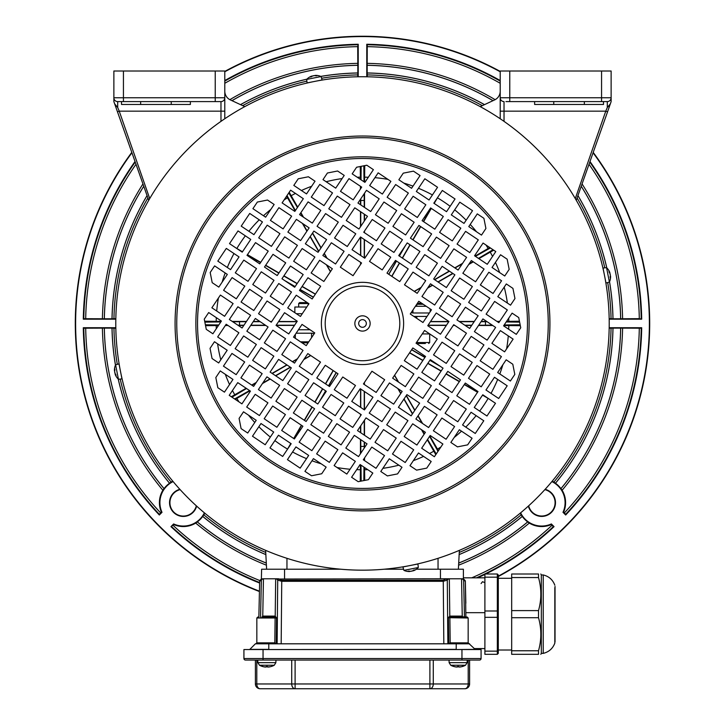 <?xml version="1.0" encoding="UTF-8"?>
<svg xmlns="http://www.w3.org/2000/svg" width="725" height="725" viewBox="0 0 725 725"><rect width="100%" height="100%" fill="white"/><g stroke="black" fill="none" stroke-linecap="round" stroke-linejoin="round"><path stroke-width="1.09" d="M266.619 569.216L265.631 550.366L266.619 569.216M458.381 569.216L459.369 550.366L458.381 569.216M362.5 319.634A3.824 3.824 0 0 0 359.183 325.371A3.824 3.824 0 0 0 365.817 325.371A3.824 3.824 0 0 0 362.5 319.634A3.824 3.824 0 0 0 359.183 325.371A3.824 3.824 0 0 0 365.817 325.371A3.824 3.824 0 0 0 362.5 319.634M362.5 315.81A7.649 7.649 0 0 1 369.125 327.283A7.649 7.649 0 0 1 355.875 327.283A7.649 7.649 0 0 1 362.5 315.81M394.491 375.369L398.279 381.93M406.218 395.678L414.736 410.441M417.935 415.978L422.104 423.201M422.856 430.605A122.978 122.978 0 0 1 422.467 430.822L422.022 430.043M412.57 413.685L404.042 398.913M400.853 393.376L398.197 388.781M300.576 429.708A122.978 122.978 0 0 1 299.507 429.073L301.627 425.394M304.5 420.418L312.167 407.142M315.04 402.157L322.707 388.881M325.588 383.897L333.255 370.62M336.164 372.568L328.498 385.845M325.625 390.829L319.453 401.505M255.354 383.806A122.978 122.978 0 0 1 255.137 383.425L255.907 382.981M272.274 373.529L287.046 365.001M292.583 361.802L297.178 359.156M310.59 355.449L304.029 359.237M290.281 367.167L275.509 375.695M269.972 378.894L262.758 383.063M411.61 349.794L424.895 357.461M429.871 360.334L440.546 366.497M468.749 385.374A122.978 122.978 0 0 1 468.114 386.452L464.444 384.332M459.46 381.459L446.183 373.792M441.199 370.91L427.922 363.243M422.947 360.37L409.661 352.703M243.953 325.208L239.54 325.208A122.978 122.978 0 0 1 239.54 321.71L246.292 321.71M253.197 321.71L260.184 321.71M270.498 321.71L271.612 321.71M278.518 321.71L296.924 321.71M294.586 325.208L276.171 325.208M265.413 325.208L250.859 325.208M430.414 321.71L448.829 321.71M459.587 321.71L474.141 321.71M481.047 321.71L485.46 321.71A122.978 122.978 0 0 1 485.46 325.208L478.708 325.208M471.803 325.208L464.816 325.208M454.502 325.208L453.388 325.208M446.482 325.208L428.076 325.208M256.251 261.535A122.978 122.978 0 0 1 256.886 260.456L260.556 262.577M265.54 265.459L278.817 273.126M283.801 275.998L297.078 283.665M302.053 286.538L315.339 294.205M313.39 297.123L300.105 289.447M295.129 286.574L284.454 280.412M414.41 291.468L420.971 287.68M434.719 279.741L449.491 271.213M455.028 268.014L462.242 263.855M469.646 263.103A122.978 122.978 0 0 1 469.863 263.492L469.093 263.936M452.726 273.379L437.954 281.907M432.417 285.106L427.822 287.762M302.144 216.304A122.978 122.978 0 0 1 302.533 216.095L302.978 216.866M312.43 233.233L320.958 247.995M324.147 253.532L326.803 258.127M330.509 271.54L326.721 264.978M318.782 251.24L310.264 236.468M307.065 230.931L302.896 223.717M388.836 274.34L396.502 261.063M399.375 256.079L405.547 245.403M424.424 217.21A122.978 122.978 0 0 1 425.493 217.844L423.373 221.515M420.5 226.49L412.833 239.776M409.96 244.751L402.293 258.037M399.412 263.012L391.745 276.288M436.223 453.986L427.569 439.413M424.324 433.949L422.467 430.822M429.599 436.377L437.991 451.34M294.069 438.752L299.507 429.073M477.802 391.881L468.114 386.452M249.572 390.558L234.61 398.949M231.973 397.182L246.545 388.528M252.01 385.283L255.137 383.425M520.151 324.782L504.174 324.972M492.193 325.117L485.46 325.208M485.46 321.71L487.127 321.728M497.631 321.855L499.344 321.873M506.195 321.963L519.626 322.127M239.54 325.208L237.873 325.181M227.369 325.054L225.656 325.036M218.805 324.954L205.374 324.791M204.849 322.136L220.826 321.936M232.807 321.791L239.54 321.71M493.027 249.735L478.455 258.39M472.99 261.634L469.863 263.492M475.428 256.36L490.39 247.959M247.198 255.028L256.886 260.456M430.931 208.157L425.493 217.844M295.401 210.531L287.009 195.569M288.777 192.922L297.431 207.504M300.676 212.969L302.533 216.095M363.823 165.808L364.022 181.776M364.167 193.765L364.249 207.25M360.751 204.903L360.751 200.49A122.978 122.978 0 0 1 364.249 200.49M360.751 200.49L360.769 198.831M360.905 188.328L360.923 186.606M361.005 179.764L361.168 166.333M360.751 264.181L360.751 262.45M360.751 255.544L360.751 237.129M360.751 226.363L360.751 211.809M364.249 214.156L364.249 221.143M364.249 231.456L364.249 232.562M364.249 239.468L364.249 257.882M364.738 165.626L364.575 182.147M364.557 193.185L364.53 207.432M364.512 214.328L364.503 220.772M364.476 231.112L364.476 232.716M364.458 239.612L364.421 258M289.221 192.261L297.703 207.096M300.893 212.652L303.521 217.228M312.584 232.997L321.084 247.796M324.274 253.342L327.165 258.372M437.809 197.209L434.184 203.435M431.303 208.41L423.608 221.669M420.727 226.644L413.032 239.912M410.151 244.878L402.457 258.145M399.575 263.121L391.881 276.379M236.25 248.149L242.476 251.765M247.452 254.656L260.719 262.341M265.685 265.232L278.953 272.926M283.928 275.808L297.187 283.502M302.162 286.384L315.42 294.078M493.698 250.179L478.862 258.653M473.307 261.843L468.731 264.48M452.962 273.542L438.163 282.043M432.608 285.233L427.578 288.124M204.667 321.22L221.198 321.374M232.227 321.402L246.482 321.429M253.369 321.447L259.813 321.456M270.153 321.474L271.757 321.483M278.654 321.492L297.042 321.528M520.332 325.697L503.802 325.534M492.773 325.507L478.518 325.48M471.631 325.471L465.187 325.452M454.847 325.434L453.243 325.434M446.346 325.416L427.958 325.38M231.302 396.729L246.138 388.256M251.693 385.066L256.269 382.438M272.038 373.375L286.837 364.865M292.392 361.675L297.422 358.784M488.75 398.768L482.524 395.143M477.548 392.261L464.281 384.567M459.315 381.685L446.047 373.991M441.072 371.1L427.813 363.415M422.838 360.524L409.58 352.839M435.779 454.657L427.297 439.812M424.107 434.266L421.479 429.68M412.416 413.912L403.916 399.112M400.726 393.566L397.835 388.537M287.191 449.708L290.816 443.473M293.697 438.507L301.392 425.24M304.273 420.264L311.968 407.006M314.849 402.031L322.543 388.772M325.425 383.797L333.119 370.529M429.853 435.997L438.417 450.714M394.599 375.215L398.623 382.166M406.344 395.478L414.89 410.214M418.098 415.742L422.63 423.545M336.291 372.659L328.652 385.954M325.788 390.938L321.284 398.777M249.953 390.811L235.235 399.366M310.744 355.549L303.793 359.582M290.48 367.303L275.745 375.849M270.217 379.057L262.405 383.588M218.415 325.534L205.556 325.688M294.468 325.389L276.053 325.425M265.767 325.443L250.678 325.471M243.763 325.489L238.344 325.498M228.067 325.516L225.321 325.525M313.3 297.25L300.005 289.61M295.012 286.747L287.182 282.243M295.147 210.912L286.583 196.194M330.401 271.694L326.377 264.752M318.656 251.439L310.11 236.694M306.902 231.175L302.37 223.363M360.416 179.365L360.271 166.514M360.588 264.426L360.588 262.332M360.57 255.417L360.533 237.002L373.257 245.503L364.748 258.218L352.033 249.708L360.542 236.993M360.515 226.726L360.479 211.627M360.47 204.722L360.461 199.302M360.434 189.017L360.434 186.28M388.709 274.258L396.348 260.955M399.212 255.97L403.716 248.131M475.047 256.106L489.765 247.542M414.256 291.359L421.207 287.327M434.52 279.605L449.255 271.059M454.783 267.851L462.595 263.329M506.585 321.374L519.444 321.229M430.532 321.528L448.947 321.492L440.456 334.216L427.741 325.706L436.251 312.992L448.965 321.501M459.233 321.465L474.322 321.438M481.237 321.42L486.656 321.411M496.933 321.392L499.679 321.383M411.7 349.658L424.995 357.307M429.988 360.171L437.818 364.675M433.84 451.195A146.305 146.305 0 0 1 429.544 453.497M423.581 456.406A146.305 146.305 0 0 1 413.359 460.638M398.859 465.178A146.305 146.305 0 0 1 382.891 468.341M367.756 469.673A146.305 146.305 0 0 1 364.584 469.746L364.729 480.403M360.262 481.282L360.416 469.746A146.305 146.305 0 0 1 356.691 469.646M350.066 469.238A146.305 146.305 0 0 1 337.071 467.534M321.184 463.81A146.305 146.305 0 0 1 312.004 460.774M306.53 458.635A146.305 146.305 0 0 1 292.574 451.974M488.152 398.406A146.305 146.305 0 0 1 479.66 411.093M476.126 415.633A146.305 146.305 0 0 1 465.758 427.107M461.517 431.167A146.305 146.305 0 0 1 454.185 437.474M440.918 446.972A146.305 146.305 0 0 1 437.456 449.11M287.544 449.11A146.305 146.305 0 0 1 274.866 440.61M270.325 437.075A146.305 146.305 0 0 1 258.852 426.717M254.783 422.476A146.305 146.305 0 0 1 248.476 415.135M238.978 401.877A146.305 146.305 0 0 1 236.848 398.406M508.796 325.543A146.305 146.305 0 0 1 508.696 329.259M508.279 335.892A146.305 146.305 0 0 1 506.585 348.888M502.851 364.766A146.305 146.305 0 0 1 499.815 373.955M497.676 379.429A146.305 146.305 0 0 1 491.015 393.376M234.764 394.799A146.305 146.305 0 0 1 232.462 390.503M229.553 384.531A146.305 146.305 0 0 1 225.312 374.308M220.781 359.817A146.305 146.305 0 0 1 217.618 343.84M216.286 328.715A146.305 146.305 0 0 1 216.204 325.543M490.236 252.119A146.305 146.305 0 0 1 492.538 256.405M495.447 262.377A146.305 146.305 0 0 1 499.688 272.6M504.219 287.1A146.305 146.305 0 0 1 507.382 303.068M508.714 318.202A146.305 146.305 0 0 1 508.796 321.365M216.204 321.365A146.305 146.305 0 0 1 216.304 317.65M216.721 311.025A146.305 146.305 0 0 1 218.415 298.02M222.149 282.143A146.305 146.305 0 0 1 225.185 272.953M227.324 267.48A146.305 146.305 0 0 1 233.985 253.532M437.456 197.807A146.305 146.305 0 0 1 450.134 206.299M454.675 209.833A146.305 146.305 0 0 1 466.148 220.192M470.217 224.442A146.305 146.305 0 0 1 476.524 231.773M486.022 245.041A146.305 146.305 0 0 1 488.152 248.503M236.848 248.503A146.305 146.305 0 0 1 245.34 235.815M248.874 231.284A146.305 146.305 0 0 1 259.242 219.802M263.483 215.742A146.305 146.305 0 0 1 270.815 209.434M284.082 199.937A146.305 146.305 0 0 1 287.544 197.807M364.584 177.163A146.305 146.305 0 0 1 368.309 177.262M374.934 177.679A146.305 146.305 0 0 1 387.929 179.374M403.816 183.099A146.305 146.305 0 0 1 412.996 186.135M418.47 188.273A146.305 146.305 0 0 1 432.426 194.934M364.412 382.483L364.412 384.576M364.43 391.491L364.467 409.906M364.485 420.192L364.521 435.281M364.53 442.196L364.539 447.606M364.566 457.892L364.566 460.629M364.584 467.543L364.584 469.746M360.416 469.746L360.425 464.761M360.443 453.732L360.47 439.477M360.488 432.58L360.497 426.146M360.524 415.797L360.524 414.192M360.542 407.296L360.579 388.908M361.177 481.101L360.978 465.133M360.833 453.152L360.751 439.667M364.249 442.005L364.249 446.419A122.978 122.978 0 0 1 360.751 446.419M364.249 446.419L364.231 448.077M364.095 458.59L364.077 460.303M363.995 467.154L363.832 480.575M364.249 382.728L364.249 384.468M364.249 391.373L364.249 409.779M364.249 420.545L364.249 435.1M360.751 432.762L360.751 425.765M360.751 415.452L360.751 414.347M360.751 407.441L360.751 389.026M291.16 195.714A146.305 146.305 0 0 1 295.456 193.412M301.419 190.503A146.305 146.305 0 0 1 311.641 186.271M326.141 181.739A146.305 146.305 0 0 1 342.109 178.577M357.244 177.244A146.305 146.305 0 0 1 360.416 177.163M413.884 316.426L427.043 316.426M429.354 312.983L413.504 312.983A7.649 7.649 0 0 1 411.184 312.62M302.289 313.698L296.362 313.698M298.437 329.766L310.046 329.766M314.161 333.781A7.649 7.649 0 0 0 311.252 333.21L296.126 333.21M416.476 342.535L429.68 342.535L429.68 333.926L422.231 333.926M424.551 330.473L437.266 338.983L428.747 351.697L416.041 343.188L424.569 330.482M412.942 309.992L412.942 312.964M430.152 308.904L430.152 311.777M415.416 306.285L426.246 306.285M306.766 307.01L294.848 307.01L294.848 312.683M421.823 303.331L417.709 303.331L416.766 304.264L423.219 304.264M416.766 318.357L416.766 316.426M416.766 306.285L416.766 304.273M417.727 343.487L425.376 343.487M298.673 303.548L308.234 303.548L307.291 302.606L299.606 302.606L298.673 303.548L298.673 307.01M301.972 342.771L307.273 342.771M295.32 338.321L295.32 334.415M216.431 206.009A187.431 187.431 0 0 0 291.885 497.069A187.431 187.431 0 0 0 549.079 341.312A187.431 187.431 0 0 0 216.431 206.009M170.221 168.862A246.718 246.718 0 0 0 269.546 551.988A246.718 246.718 0 0 0 608.094 346.958A246.718 246.718 0 0 0 170.221 168.862M330.464 161.639A164.956 164.956 0 0 0 238.38 432.109A164.956 164.956 0 0 0 518.656 376.619A164.956 164.956 0 0 0 330.464 161.639M226.318 248.403L239.032 256.913L230.523 269.627L217.808 261.118L226.318 248.403M307.953 277.729L320.667 286.248L312.158 298.963L299.443 290.444L307.953 277.729M281.962 278.744L290.471 266.03L303.186 274.539L294.676 287.254L281.962 278.744M277.195 275.554L264.48 267.045L272.99 254.33L285.704 262.84L277.195 275.554M268.223 251.131L259.704 263.846L246.998 255.336L255.508 242.621L268.223 251.131M238.027 230.922L250.741 239.431L242.222 252.146L229.508 243.636L238.027 230.922M287.734 307.926L296.253 295.211L308.959 303.73L300.449 316.444L287.734 307.926M278.763 283.511L291.477 292.021L282.968 304.736L270.253 296.226L278.763 283.511M273.996 280.321L265.486 293.036L252.771 284.526L261.281 271.812L273.996 280.321M319.653 260.248L332.367 268.767L323.858 281.472L311.143 272.962L319.653 260.248M293.661 261.263L302.171 248.548L314.886 257.058L306.376 269.772L293.661 261.263M288.894 258.073L276.18 249.554L284.689 236.848L297.404 245.358L288.894 258.073M279.923 233.649L271.413 246.364L258.698 237.854L267.208 225.14L279.923 233.649M249.726 213.44L262.441 221.95L253.931 234.664L241.217 226.155L249.726 213.44M256.514 268.612L248.004 281.327L235.29 272.817L243.799 260.103L256.514 268.612M475.274 433.478L462.559 424.959L471.069 412.244L483.783 420.763L475.274 433.478M453.587 400.544L466.302 409.054L457.792 421.769L445.077 413.259L453.587 400.544M498.682 398.505L485.968 389.996L494.477 377.281L507.192 385.791L498.682 398.505M476.996 365.581L489.71 374.091L481.201 386.806L468.486 378.296L476.996 365.581M459.514 353.882L472.229 362.391L463.719 375.106L451.004 366.587L459.514 353.882M446.237 363.397L433.523 354.888L442.032 342.173L454.747 350.683L446.237 363.397M436.106 388.845L448.82 397.354L440.311 410.069L427.596 401.559L436.106 388.845M422.829 398.36L410.114 389.851L418.624 377.136L431.339 385.646L422.829 398.36M405.347 386.661L392.633 378.151L401.142 365.436L413.857 373.946L405.347 386.661M486.973 415.996L474.259 407.477L482.778 394.763L495.492 403.281L486.973 415.996M465.296 383.063L478.002 391.572L469.492 404.287L456.777 395.778L465.296 383.063M447.805 371.363L460.52 379.873L452.01 392.587L439.296 384.078L447.805 371.363M434.529 380.879L421.814 372.369L430.324 359.654L443.038 368.164L434.529 380.879M417.047 369.179L404.333 360.669L412.842 347.955L425.557 356.464L417.047 369.179M293.516 337.116L302.026 324.401L314.741 332.911L306.231 345.626L293.516 337.116M212.208 282.678L210.187 272.5L214.618 265.885L227.333 274.394L218.823 287.109L212.208 282.678M232.1 277.584L244.814 286.103L236.305 298.809L223.59 290.299L232.1 277.584M262.296 297.803L253.786 310.517L241.072 302.008L249.581 289.293L262.296 297.803M267.063 300.993L279.778 309.502L271.268 322.217L258.553 313.708L267.063 300.993M297.259 321.211L288.749 333.926L276.035 325.407L284.544 312.702L297.259 321.211M340.333 267.19L348.843 254.475L361.558 262.985L353.048 275.699L340.333 267.19M257.348 202.058L267.525 200.037L274.141 204.468L265.631 217.183L252.916 208.673L257.348 202.058M283.112 228.882L270.398 220.373L278.917 207.658L291.622 216.168L283.112 228.882M309.113 227.877L300.594 240.591L287.879 232.072L296.398 219.358L309.113 227.877M318.076 252.291L305.361 243.781L313.88 231.067L326.594 239.576L318.076 252.291M344.076 251.276L335.557 263.991L322.852 255.481L331.361 242.766L344.076 251.276M384.667 379.728L376.157 392.442L363.442 383.924L371.952 371.218L384.667 379.728M467.652 444.86L457.475 446.872L450.859 442.44L459.369 429.726L472.084 438.244L467.652 444.86M441.888 418.026L454.602 426.536L446.083 439.25L433.378 430.741L441.888 418.026M415.887 419.041L424.406 406.326L437.121 414.836L428.602 427.551L415.887 419.041M406.924 394.618L419.639 403.136L411.12 415.842L398.406 407.332L406.924 394.618M380.924 395.632L389.443 382.918L402.148 391.428L393.639 404.142L380.924 395.632M410.259 313.998L418.769 301.283L431.484 309.792L422.974 322.507L410.259 313.998M453.732 324.691L466.447 333.201L457.937 345.916L445.222 337.406L453.732 324.691M471.214 336.391L483.928 344.91L475.419 357.624L462.704 349.106L471.214 336.391M488.695 348.1L501.41 356.609L492.9 369.324L480.186 360.814L488.695 348.1M510.382 381.024L497.667 372.514L506.177 359.799L512.793 364.231L514.813 374.408L510.382 381.024M247.714 433.033L241.099 428.611L239.087 418.425L243.509 411.809L256.224 420.319L247.714 433.033M227.188 350.248L218.678 362.962L212.062 358.531L210.042 348.353L214.473 341.738L227.188 350.248M212.896 333.781L206.281 329.349L204.26 319.163L208.691 312.548L221.406 321.066L212.896 333.781M232.961 379.438L224.451 392.153L217.835 387.721L215.823 377.535L220.246 370.919L232.961 379.438M224.596 316.299L211.881 307.781L220.4 295.066L233.106 303.585L224.596 316.299M250.596 315.284L242.078 327.999L229.363 319.489L237.882 306.775L250.596 315.284M259.559 339.699L246.844 331.189L255.363 318.474L268.078 326.984L259.559 339.699M238.888 332.766L230.378 345.481L217.663 336.971L226.173 324.256L238.888 332.766M247.859 357.18L235.145 348.671L243.654 335.956L256.369 344.466L247.859 357.18M273.706 432.028L265.196 444.742L252.481 436.233L260.991 423.518L273.706 432.028M241.932 403.852L229.218 395.343L237.737 382.628L250.442 391.138L241.932 403.852M244.669 361.956L236.16 374.662L223.445 366.152L231.955 353.438L244.669 361.956M253.641 386.371L240.927 377.861L249.436 365.146L262.151 373.656L253.641 386.371M273.851 356.174L265.341 368.889L252.626 360.379L261.136 347.665L273.851 356.174M277.041 351.407L264.335 342.898L272.845 330.183L285.559 338.693L277.041 351.407M267.933 402.837L259.414 415.552L246.699 407.042L255.218 394.327L267.933 402.837M271.123 398.07L258.408 389.561L266.918 376.846L279.632 385.356L271.123 398.07M291.332 367.874L282.822 380.589L270.108 372.079L278.618 359.364L291.332 367.874M276.896 427.261L264.181 418.751L272.7 406.036L285.414 414.546L276.896 427.261M297.114 397.064L288.604 409.779L275.89 401.26L284.399 388.555L297.114 397.064M300.304 392.298L287.589 383.779L296.099 371.064L308.814 379.583L300.304 392.298M303.041 350.392L294.531 363.107L281.817 354.597L290.326 341.883L303.041 350.392M312.013 374.816L299.298 366.297L307.808 353.583L320.522 362.101L312.013 374.816M316.78 378.006L325.289 365.291L338.004 373.801L329.494 386.516L316.78 378.006M311.542 475.763L304.926 471.341L313.436 458.626L326.15 467.136L321.728 473.751L311.542 475.763M380.779 471.486L389.289 458.771L402.003 467.281L397.581 473.896L387.395 475.917L380.779 471.486M416.585 470.135L409.969 465.704L418.479 452.989L431.194 461.499L426.762 468.114L416.585 470.135M351.598 477.267L360.108 464.553L372.822 473.062L368.391 479.678L358.213 481.69L351.598 477.267M434.384 456.732L421.669 448.222L430.179 435.507L442.893 444.017L434.384 456.732M404.188 436.522L412.697 423.808L425.412 432.317L416.902 445.032L404.188 436.522M399.421 433.333L386.706 424.814L395.216 412.099L407.93 420.618L399.421 433.333M392.488 454.004L400.998 441.289L413.712 449.799L405.202 462.514L392.488 454.004M387.721 450.814L375.006 442.295L383.516 429.581L396.231 438.099L387.721 450.814M287.444 459.632L295.954 446.917L308.669 455.436L300.159 468.151L287.444 459.632M346.831 474.068L334.116 465.559L342.626 452.844L355.341 461.354L346.831 474.068M363.298 459.777L371.807 447.071L384.522 455.581L376.012 468.296L363.298 459.777M358.531 456.587L345.816 448.077L354.326 435.362L367.04 443.872L358.531 456.587M357.525 430.596L366.034 417.881L378.749 426.391L370.23 439.105L357.525 430.596M381.939 421.624L369.224 413.114L377.734 400.399L390.449 408.909L381.939 421.624M316.635 453.859L325.144 441.144L337.859 449.654L329.349 462.369L316.635 453.859M341.049 444.887L328.334 436.377L336.844 423.663L349.559 432.173L341.049 444.887M340.034 418.896L348.553 406.181L361.267 414.691L352.749 427.406L340.034 418.896M311.868 450.669L299.153 442.15L307.663 429.436L320.377 437.954L311.868 450.669M310.853 424.669L319.362 411.954L332.077 420.473L323.567 433.178L310.853 424.669M335.267 415.697L322.553 407.187L331.071 394.472L343.786 402.982L335.267 415.697M351.743 401.414L360.252 388.7L372.967 397.209L364.458 409.924L351.743 401.414M346.976 398.215L334.261 389.706L342.771 376.991L355.486 385.501L346.976 398.215M291.187 443.727L282.678 456.442L269.963 447.932L278.472 435.218L291.187 443.727M290.181 417.736L302.896 426.246L294.377 438.96L281.672 430.451L290.181 417.736M314.596 408.764L306.086 421.479L293.371 412.969L301.881 400.254L314.596 408.764M313.59 382.773L326.295 391.282L317.786 403.997L305.071 395.487L313.59 382.773M413.458 171.145L420.074 175.577L411.564 188.282L398.85 179.773L403.272 173.157L413.458 171.145M344.221 175.423L335.711 188.137L322.997 179.628L327.419 173.012L337.605 171L344.221 175.423M308.415 176.773L315.031 181.205L306.521 193.919L293.806 185.41L298.238 178.794L308.415 176.773M373.402 169.65L364.892 182.365L352.178 173.855L356.609 167.239L366.787 165.218L373.402 169.65M290.616 190.177L303.331 198.686L294.821 211.401L282.107 202.891L290.616 190.177M320.812 210.395L312.303 223.11L299.588 214.591L308.098 201.876L320.812 210.395M325.579 213.585L338.294 222.095L329.784 234.809L317.07 226.3L325.579 213.585M332.512 192.913L324.002 205.619L311.288 197.109L319.798 184.395L332.512 192.913M337.279 196.103L349.994 204.613L341.484 217.328L328.769 208.818L337.279 196.103M437.556 187.277L429.046 199.991L416.331 191.482L424.841 178.767L437.556 187.277M378.169 172.84L390.884 181.35L382.374 194.064L369.659 185.555L378.169 172.84M361.702 187.132L353.193 199.846L340.478 191.337L348.988 178.622L361.702 187.132M366.469 190.322L379.184 198.831L370.674 211.546L357.96 203.036L366.469 190.322M367.475 216.313L358.966 229.028L346.251 220.518L354.77 207.803L367.475 216.313M343.061 225.285L355.776 233.794L347.266 246.509L334.551 237.999L343.061 225.285M408.365 193.058L399.856 205.773L387.141 197.254L395.651 184.54L408.365 193.058M383.951 202.021L396.666 210.54L388.156 223.255L375.441 214.736L383.951 202.021M384.966 228.022L376.447 240.736L363.733 232.218L372.251 219.512L384.966 228.022M413.132 196.248L425.847 204.758L417.337 217.473L404.623 208.963L413.132 196.248M414.147 222.24L405.638 234.954L392.923 226.445L401.433 213.73L414.147 222.24M389.733 231.212L402.447 239.721L393.929 252.436L381.214 243.926L389.733 231.212M378.024 248.693L390.739 257.203L382.229 269.917L369.514 261.408L378.024 248.693M408.22 268.912L399.711 281.626L386.996 273.108L395.506 260.393L408.22 268.912M398.705 255.626L407.214 242.911L419.929 251.43L411.41 264.136L398.705 255.626M410.404 238.144L418.914 225.43L431.629 233.939L423.119 246.654L410.404 238.144M422.104 220.663L430.623 207.948L443.328 216.458L434.819 229.172L422.104 220.663M433.813 203.181L442.322 190.467L455.037 198.976L446.528 211.691L433.813 203.181M425.702 280.611L417.192 293.326L404.478 284.816L412.987 272.102L425.702 280.611M443.183 292.311L434.674 305.026L421.959 296.516L430.469 283.801L443.183 292.311M437.411 263.13L428.901 275.844L416.186 267.335L424.696 254.62L437.411 263.13M449.11 245.648L440.601 258.363L427.886 249.853L436.396 237.138L449.11 245.648M460.819 228.167L452.3 240.881L439.586 232.372L448.104 219.657L460.819 228.167M454.892 274.829L446.382 287.544L433.668 279.034L442.178 266.32L454.892 274.829M466.592 257.348L458.082 270.062L445.368 261.553L453.877 248.838L466.592 257.348M478.301 239.866L469.782 252.581L457.067 244.071L465.586 231.357L478.301 239.866M460.665 304.02L452.155 316.734L439.441 308.225L447.959 295.51L460.665 304.02M472.374 286.538L463.864 299.253L451.149 290.734L459.659 278.028L472.374 286.538M484.073 269.057L475.564 281.771L462.849 273.252L471.359 260.538L484.073 269.057M501.555 280.756L493.045 293.471L480.331 284.961L488.84 272.247L501.555 280.756M495.782 251.575L487.263 264.29L474.558 255.771L483.067 243.056L495.782 251.575M472.519 210.685L464.009 223.4L451.294 214.881L459.804 202.175L472.519 210.685M489.855 298.238L481.346 310.952L468.631 302.443L477.141 289.728L489.855 298.238M507.337 309.947L498.827 322.652L486.112 314.142L494.622 301.428L507.337 309.947M478.156 315.719L469.637 328.434L456.922 319.924L465.441 307.21L478.156 315.719M495.637 327.428L487.118 340.143L474.404 331.624L482.923 318.909L495.637 327.428M513.119 339.128L504.6 351.843L491.894 343.333L500.404 330.618L513.119 339.128M509.177 269.374L504.754 275.989L492.039 267.48L500.549 254.765L507.165 259.188L509.177 269.374M520.74 327.745L516.309 334.361L503.594 325.851L512.104 313.137L518.719 317.559L520.74 327.745M514.958 298.555L510.527 305.171L497.812 296.661L506.322 283.946L512.938 288.378L514.958 298.555M485.913 228.484L481.491 235.099L468.776 226.59L477.286 213.875L483.901 218.307L485.913 228.484M370.004 321.972A7.649 7.649 0 0 1 360.035 330.7A7.649 7.649 0 0 1 357.461 317.704A7.649 7.649 0 0 1 370.004 321.972M402.837 315.466A41.117 41.117 0 0 0 335.412 292.519A41.117 41.117 0 0 0 349.251 362.382A41.117 41.117 0 0 0 402.837 315.466M604.514 275.536C605.837 282.569 605.837 282.569 604.514 275.536C603.064 268.531 603.064 268.531 604.514 275.536M314.577 81.436C321.61 80.113 321.61 80.113 314.577 81.436C307.572 82.895 307.572 82.895 314.577 81.436M415.416 564.485L417.926 563.987L418.307 567.512L403.907 570.367L402.919 566.959L415.416 564.485M413.395 570.747L413.295 570.82A10.947 9.479 -8 0 0 414.002 570.539A10.947 9.38 3.1 0 1 413.458 570.756A10.947 9.38 3.1 0 1 413.295 570.82L413.286 570.765A12.397 9.751 -109.3 0 0 414.8 569.895L413.44 570.167A12.397 6.416 84.6 0 1 412.425 570.938L411.592 571.155A10.947 1.396 48.5 0 1 411.383 571.064L410.441 571.327A12.397 7.585 -107.5 0 1 409.009 571.046L407.803 571.282A12.397 10.558 88.4 0 0 409.679 571.481L409.815 571.508A10.947 9.479 -14.4 0 1 409.045 571.527A10.947 9.38 -25.5 0 0 409.634 571.518A10.947 9.38 -25.5 0 0 409.797 571.508L409.634 571.209M411.791 571.119L412.634 570.901A12.397 7.585 85.1 0 0 413.032 570.675M410.649 571.291L411.501 571.173M603.526 270.543L603.037 268.032L606.553 267.652L609.408 282.052L606 283.04L603.526 270.543M609.444 272.763L609.816 272.673A12.397 9.751 160.7 0 0 608.937 271.159L609.208 272.509A12.397 6.416 -5.4 0 1 609.979 273.533L610.196 274.367A10.947 1.396 -41.5 0 1 610.106 274.576L610.377 275.509A12.397 7.585 162.5 0 1 610.088 276.941L610.323 278.155A12.397 10.558 -1.6 0 0 610.532 276.279L610.55 276.134A10.947 9.479 -104.4 0 1 610.568 276.914A10.947 9.38 -115.5 0 0 610.559 276.325A10.947 9.38 -115.5 0 0 610.559 276.153L610.26 276.325M609.87 272.682A10.947 9.479 -98 0 0 609.589 271.957A10.947 9.38 -86.9 0 1 609.807 272.5A10.947 9.38 -86.9 0 1 609.861 272.663L609.788 272.555M610.16 274.168L609.942 273.325A12.397 7.585 -4.9 0 0 609.725 272.926M610.332 275.301L610.214 274.449M309.584 82.423L307.074 82.922L306.693 79.397L321.093 76.551L322.081 79.949L309.584 82.423M311.605 76.161L311.705 76.089A10.947 9.479 172 0 0 310.998 76.37A10.947 9.38 -176.9 0 1 311.542 76.152A10.947 9.38 -176.9 0 1 311.705 76.089L311.714 76.143A12.397 9.751 70.7 0 0 310.2 77.013L311.56 76.75A12.397 6.416 -95.4 0 1 312.575 75.971L313.408 75.753A10.947 1.396 -131.5 0 1 313.617 75.853L314.559 75.581A12.397 7.585 72.5 0 1 315.991 75.871L317.197 75.627A12.397 10.558 -91.6 0 0 315.321 75.427L315.185 75.409A10.947 9.479 165.6 0 1 315.955 75.382A10.947 9.38 154.5 0 0 315.366 75.391A10.947 9.38 154.5 0 0 315.203 75.4L315.366 75.699M313.209 75.799L312.366 76.016A12.397 7.585 -94.9 0 0 311.968 76.234M314.351 75.617L313.499 75.735M121.474 376.366L121.963 378.885L118.447 379.266L115.592 364.856L119 363.868L121.474 376.366M115.212 374.354L115.139 374.245A10.947 9.479 82 0 0 115.411 374.961A10.947 9.38 93.1 0 1 115.193 374.408A10.947 9.38 93.1 0 1 115.139 374.245L115.184 374.245A12.397 9.751 -19.3 0 0 116.063 375.758L115.792 374.399A12.397 6.416 174.6 0 1 115.021 373.384L114.804 372.541A10.947 1.396 138.5 0 1 114.894 372.333L114.623 371.399A12.397 7.585 -17.5 0 1 114.912 369.968L114.677 368.762A12.397 10.558 178.4 0 0 114.468 370.629L114.441 370.756A10.947 9.479 75.6 0 1 114.432 369.995A10.947 9.38 64.5 0 0 114.441 370.584A10.947 9.38 64.5 0 0 114.441 370.756L114.577 370.611M114.84 372.75L115.057 373.593A12.397 7.585 175.1 0 0 115.275 373.991M114.668 371.608L114.786 372.46M113.87 74.829L113.87 101.6L148.725 200.29M123.431 71.005L113.87 71.005L113.87 97.775A3.824 3.824 0 0 0 117.695 101.6L220.971 101.6L219.059 101.6L220.971 101.6L220.971 111.161L224.795 111.161L224.795 71.005L123.431 71.005L123.431 101.6M224.795 118.746L224.795 97.775A3.824 3.824 0 0 1 220.971 101.6A3.824 3.824 0 0 0 224.795 97.775L215.234 97.775L215.234 101.6M140.65 104.472L121.519 104.472L121.519 101.6L140.65 101.6L140.65 104.472L190.376 104.472L190.376 101.6M149.722 198.578L119.235 111.161L117.695 107.499L114.668 103.883L113.87 101.6L113.87 97.775L215.234 97.775L215.234 71.005M119.951 101.6L117.695 101.6L117.695 107.49L114.668 103.883M230.314 99.887A9.561 9.561 0 0 1 224.795 91.223A9.561 9.561 0 0 0 230.314 99.887L244.787 106.629M220.971 121.365L220.971 111.161L119.235 111.161L117.423 111.795M605.049 101.6L607.305 101.6A3.824 3.824 0 0 0 611.13 97.775L611.13 101.6L610.332 103.883L607.305 107.49L610.332 103.883L611.13 101.6L611.13 71.005L500.205 71.005L500.205 118.746M505.941 101.6L601.569 101.6L601.569 97.775L500.205 97.775L500.205 111.161L605.765 111.161L575.278 198.578M534.624 101.6L534.624 104.472L603.481 104.472L603.481 101.6M601.569 101.6L607.305 101.6L607.305 107.49L605.765 111.161L607.577 111.795L610.332 103.883M480.213 106.629L494.686 99.887A9.561 9.561 0 0 0 500.205 91.223M576.275 200.29L607.577 111.795M500.205 97.775A3.824 3.824 0 0 0 504.029 101.6L504.029 121.365M456.406 616.096L456.442 617.029M474.386 648.585L484.898 648.585L484.898 617.338L497.332 617.338L497.332 654.322L498.293 653.37L498.293 650.479L497.332 651.15L484.898 651.15L484.898 654.322L497.332 654.322M484.898 577.825L463.384 577.825L484.898 577.825M465.885 617.029L465.35 581.314A1.532 1.532 0 0 0 464.897 580.254L463.384 578.777L462.314 578.777L463.638 580.072A1.532 0.87 -45.6 0 0 463.628 579.012M456.215 649.546L475.174 649.373A0.571 0.571 0 0 1 475.292 649.546A0.571 0.571 0 0 0 475.174 649.373L468.169 642.848L450.18 642.848L448.757 643.809L448.413 617.7L468.169 617.99L467.208 617.029L450.66 617.029A0.961 0.788 90 0 0 449.881 617.99L450.18 642.848M340.795 569.216L261.616 569.216L261.372 579.012L263.447 578.777L262.758 616.105L261.933 617.192M255.399 643.809L249.826 649.373L255.399 643.809L268.785 643.809L268.785 649.373L249.826 649.373A0.571 0.571 0 0 0 249.708 649.546A0.571 0.571 0 0 1 249.826 649.373M258.861 617.029L257.792 617.029L258.861 617.029L259.65 581.314L261.362 580.072A1.532 0.87 -134.4 0 1 261.372 579.012L260.103 580.254A1.532 1.532 0 0 0 259.65 581.314A1.532 1.532 0 0 1 260.103 580.254M465.84 603.254L465.35 581.314L463.638 580.072L464.453 617.029M469.601 643.809L268.785 643.809M278.536 578.777L276.397 578.777L277.711 580.091A1.532 0.897 -44.9 0 1 278.79 579.03L446.464 578.777L443.256 580.254L281.744 580.254L278.79 579.03M277.131 643.809L277.711 580.091L281.744 581.314L281.744 580.254M281.173 643.809L281.744 581.314L443.256 581.314L447.289 580.091A1.532 0.897 -135.1 0 0 446.21 579.03M447.869 643.809L447.289 580.091L448.603 578.777L446.464 578.777M263.447 578.777L276.397 578.777M275.672 578.777L275.21 616.114L276.578 617.963L275.119 617.99L274.82 642.848L276.243 643.809L276.578 617.963M448.603 578.777L462.314 578.777M461.553 578.777L462.242 616.096L463.764 617.727M463.012 616.875L467.208 617.029M450.66 617.029L450.452 617.029A0.961 0.68 90 0 0 449.772 617.981M463.483 617.691L463.048 617.029L449.101 616.857L449.79 616.096L449.328 578.777M448.413 617.7L449.101 616.848M265.341 616.096L262.822 616.096A0.961 0.879 -90 0 1 261.952 617.029L274.548 617.029L274.938 616.096L262.758 616.105M274.82 642.848L256.831 642.848L256.831 617.99L275.119 617.99A0.961 0.788 90 0 0 274.34 617.029L275.935 617.22M274.34 617.029L262.015 617.138M463.384 578.777L463.384 569.216L416.377 569.216M403.571 569.216L384.205 569.216M271.268 666.474A15.27 15.143 132.6 0 1 269.048 666.973A15.27 15.143 132.6 0 0 271.222 666.483L271.331 666.474A15.297 15.297 0 0 0 274.295 665.215L259.45 665.215L257.882 662.65L257.792 660.058L263.048 660.058L245.449 660.058A1.532 1.532 0 0 1 243.926 658.536L243.926 649.546L263.048 649.546L263.048 658.536L243.926 658.536M263.048 660.058L479.551 660.058A1.532 1.532 0 0 0 481.074 658.536L263.048 658.536L263.048 660.058M263.048 649.546L481.074 649.546L481.074 658.536M464.825 688.75A4.785 4.785 0 0 0 469.601 683.965L469.601 660.058L469.601 683.965L468.205 683.965A4.785 3.38 90 0 1 464.825 688.75L429.898 688.75A4.785 3.38 -90 0 0 433.278 683.965L429.898 683.965L429.898 688.75L295.102 688.75L295.102 683.965L291.722 683.965A4.785 3.38 90 0 0 295.102 688.75L260.175 688.75A4.785 3.38 -90 0 1 256.795 683.965L255.399 683.965A4.785 4.785 0 0 0 260.175 688.75M255.399 660.058L255.399 683.965M262.522 666.483A15.27 15.143 -132.6 0 0 264.697 666.973L265.413 666.982L264.697 666.973A15.27 15.143 -132.6 0 1 262.477 666.474L262.477 666.474M265.404 667.018A15.116 9.806 -76.8 0 1 264.435 666.746A15.116 11.201 75 0 0 265.622 667.018L266.356 666.483L266.311 666.982M267.434 666.982L267.389 666.483L268.123 667.018L267.434 666.973A15.27 1.45 -95 0 0 267.607 666.474L266.138 666.474A15.27 1.45 95 0 0 266.311 666.973L265.622 667.018L266.311 666.973M268.123 667.018A15.116 11.201 -75 0 0 269.31 666.746A15.116 9.806 76.8 0 1 268.341 667.018L269.048 666.973L268.332 666.982M462.206 666.311L462.586 666.474A15.297 15.297 0 0 0 465.55 665.215L450.705 665.215L449.128 662.65L449.038 660.058M454.04 666.311L453.759 666.483A15.27 15.143 -132.6 0 0 455.952 666.973L456.668 666.982L455.952 666.973A15.27 15.143 -132.6 0 1 453.732 666.474L453.732 666.474M456.659 667.018A15.116 9.806 -76.8 0 1 455.69 666.746A15.116 11.201 75 0 0 456.877 667.018L457.602 666.483L457.566 666.982M458.689 666.982L458.644 666.483L459.378 667.018L458.689 666.973A15.27 1.45 -95 0 0 458.862 666.474L457.393 666.474A15.27 1.45 95 0 0 457.566 666.973L456.877 667.018L457.566 666.973M459.378 667.018A15.116 11.201 -75 0 0 460.565 666.746A15.116 9.806 76.8 0 1 459.596 667.018L460.303 666.973A15.27 15.143 132.6 0 0 462.478 666.483M462.523 666.474A15.27 15.143 132.6 0 1 460.303 666.973L459.587 666.982M497.332 610.985L497.332 617.338L498.293 617.048L498.293 611.275L497.332 610.985L497.332 577.173L498.293 577.843L498.293 574.952L497.332 574.001L497.332 577.173L484.898 577.173L484.898 610.985L497.332 610.985M498.293 611.275L498.293 577.843M498.293 650.479L498.293 617.048M484.898 648.585L484.898 651.15M484.898 610.985L484.898 617.338M497.332 574.001L484.898 574.001L484.898 577.173M538.512 654.322L511.678 654.322L511.678 650.769L538.512 650.769L538.512 654.322C541.602 654.322 541.602 654.322 538.512 654.322C541.602 654.322 541.602 654.322 538.512 654.322M538.512 617.718L511.678 617.718L511.678 610.604L538.512 610.604L538.512 617.718C541.602 628.738 541.602 639.749 538.512 650.769M538.512 577.553L511.678 577.553L511.678 574.001L538.512 574.001L538.512 577.553C541.602 588.573 541.602 599.584 538.512 610.604M511.678 650.769L511.678 617.718M511.678 610.604L511.678 577.553M538.512 574.001C541.602 574.001 541.602 574.001 538.512 574.001C541.602 574.001 541.602 574.001 538.512 574.001M541.321 574.952L543.233 574.952L543.233 653.37L541.321 653.37L541.321 574.952L540.814 574.001M543.233 653.37C548.897 651.993 552.758 648.585 554.824 643.129L554.824 587.667M131.651 152.585A287.209 287.209 0 0 0 259.423 591.528M498.293 576.529A287.209 287.209 0 0 0 593.349 152.585M500.205 71.412A287.209 287.209 0 0 0 224.795 71.412M196.321 505.814A13.385 13.385 0 0 1 169.922 502.642A13.385 13.385 0 0 1 180.144 489.638M544.856 489.638A13.385 13.385 0 0 1 542.753 515.992A13.385 13.385 0 0 1 528.679 505.814M609.181 327.727L641.697 327.727A279.234 279.234 0 0 1 565.672 515.004L562.99 512.321A23.399 23.399 0 0 0 551.879 481.581M562.99 512.321L563.597 512.203A23.907 23.907 0 0 0 562.129 490.254L560.933 488.641A23.798 23.798 0 0 0 555.477 483.24L553.9 482.089A23.907 23.907 0 0 0 552.214 481.183M259.604 583.036A279.234 279.234 0 0 1 170.955 526.631L173.637 523.948A23.399 23.399 0 0 0 204.377 512.838M173.637 523.948L173.746 524.556A23.907 23.907 0 0 0 195.705 523.088L197.309 521.891A23.798 23.798 0 0 0 202.71 516.427L203.861 514.85A23.907 23.907 0 0 0 204.776 513.173M545.146 489.312A13.766 13.766 0 0 1 542.853 516.363A13.766 13.766 0 0 1 528.362 506.104M196.638 506.104A13.766 13.766 0 0 1 169.541 502.642A13.766 13.766 0 0 1 179.854 489.312M498.293 576.167A286.882 286.882 0 0 0 593.213 152.957M500.205 71.784A286.882 286.882 0 0 0 224.795 71.784M131.787 152.957A286.882 286.882 0 0 0 259.432 591.183M118.202 379.03A250.542 250.542 0 0 0 169.523 483.24A23.798 23.798 0 0 0 164.067 488.641A258.191 258.191 0 0 1 104.346 328.126L83.783 328.208L83.302 327.727L115.819 327.727M173.121 481.581A23.399 23.399 0 0 0 162.01 512.321L161.403 512.203A23.907 23.907 0 0 1 162.871 490.254L164.067 488.641M115.828 328.235L112.003 328.126A250.542 250.542 0 0 0 115.456 365.164M169.523 483.24L171.1 482.089A23.907 23.907 0 0 1 172.786 481.183M146.803 196.004A250.542 250.542 0 0 0 112.003 318.782L115.828 318.674M232 100.675A258.191 258.191 0 0 1 357.824 65.304L357.715 46.654L358.222 44.261L358.222 76.778M357.715 76.787L357.824 72.953A250.542 250.542 0 0 0 320.785 76.406M484.508 104.627A250.542 250.542 0 0 0 367.176 72.953L367.285 76.787M581.468 186.642A258.191 258.191 0 0 1 620.654 318.782L639.305 318.674L641.697 319.181L609.181 319.181M609.172 318.674L612.997 318.782A250.542 250.542 0 0 0 609.544 281.744M555.477 483.24A250.542 250.542 0 0 0 612.997 328.126L609.172 328.235M520.623 512.838A23.399 23.399 0 0 0 551.362 523.948L551.254 524.556A23.907 23.907 0 0 1 529.295 523.088L527.691 521.891A258.191 258.191 0 0 1 458.698 563.053M459.142 554.607A250.542 250.542 0 0 0 522.29 516.427L521.139 514.85A23.907 23.907 0 0 1 520.224 513.173M170.955 526.631L173.746 524.556M161.403 512.203L159.337 514.315A278.753 278.753 0 0 1 83.783 328.208M104.346 328.126L112.003 328.126M143.532 186.642A258.191 258.191 0 0 0 104.346 318.782L83.783 318.71A278.753 278.753 0 0 1 135.049 162.309M112.003 318.782L104.346 318.782M306.92 79.152A250.542 250.542 0 0 0 240.492 104.627M357.824 65.304L357.824 72.953M493 100.675A258.191 258.191 0 0 0 367.176 65.304L367.249 44.742A278.753 278.753 0 0 1 500.205 81.091M367.176 72.953L367.176 65.304M606.798 267.878A250.542 250.542 0 0 0 578.197 196.004M620.654 318.782L612.997 318.782M560.933 488.641A258.191 258.191 0 0 0 620.654 328.126L641.217 328.208A278.753 278.753 0 0 1 565.663 514.315L563.597 512.203M612.997 328.126L620.654 328.126M551.254 524.556L553.365 526.622A278.753 278.753 0 0 1 476.524 577.825M522.29 516.427A23.798 23.798 0 0 0 527.691 521.891M265.858 554.607A250.542 250.542 0 0 1 202.71 516.427M266.302 563.053A258.191 258.191 0 0 1 197.309 521.891M162.01 512.321L159.328 515.004L159.337 514.315M159.328 515.004A279.234 279.234 0 0 1 83.302 327.727M115.819 319.181L83.302 319.181L83.783 318.71M83.302 319.181A279.234 279.234 0 0 1 134.85 161.757M224.795 80.538A279.234 279.234 0 0 1 358.222 44.261M366.778 76.778L366.778 44.261L367.249 44.742M366.778 44.261A279.234 279.234 0 0 1 500.205 80.538M590.15 161.757A279.234 279.234 0 0 1 641.697 319.181M641.697 327.727L641.217 328.208M565.672 515.004L565.663 514.315M551.362 523.948L554.045 526.631L553.365 526.622M554.045 526.631A279.234 279.234 0 0 1 485.777 574.001M484.898 574.427A279.234 279.234 0 0 1 477.684 577.825M438.045 569.216L438.045 558.322M286.955 569.216L286.955 558.322M308.778 341.819L300.54 341.819M330.138 159.998A166.632 166.632 0 0 0 237.12 433.215A166.632 166.632 0 0 0 520.242 377.154A166.632 166.632 0 0 0 330.138 159.998M326.422 141.248A185.745 185.745 0 0 0 222.738 445.803A185.745 185.745 0 0 0 538.34 383.317A185.745 185.745 0 0 0 326.422 141.248M399.085 316.209A37.292 37.292 0 0 1 350.483 358.757A37.292 37.292 0 0 1 337.932 295.392A37.292 37.292 0 0 1 399.085 316.209M171.245 101.6L171.245 104.472M553.755 101.6L553.755 104.472M584.35 101.6L584.35 104.472M509.766 71.005L509.766 101.6M611.13 97.775L601.569 97.775L601.569 71.005M484.898 612.679L465.831 612.679M260.547 617.029L261.362 580.072L262.686 578.777M443.827 643.809L443.256 580.254M268.785 649.546L456.215 649.373L456.215 643.809M462.242 616.096L449.799 616.096M284.562 569.216L284.562 578.777M440.438 569.216L440.438 578.777M461.952 660.058L461.952 649.546M468.205 660.058L468.205 683.965L433.278 683.965L433.278 660.058M429.898 660.058L429.898 683.965L295.102 683.965L295.102 660.058M291.722 660.058L291.722 683.965L256.795 683.965L256.795 660.058M274.295 665.215L275.872 662.65L257.882 662.65M465.55 665.215L467.118 662.65L449.128 662.65M104.318 328.208A258.227 258.227 0 0 0 163.995 488.614M162.871 490.254A260.139 260.139 0 0 1 102.406 328.235M113.952 328.235A248.593 248.593 0 0 0 117.296 364.367M120.205 379.075A248.593 248.593 0 0 0 171.1 482.089M169.505 483.167A250.506 250.506 0 0 1 118.247 379.075M115.483 365.11A250.506 250.506 0 0 1 112.04 328.208M147.646 198.414A248.593 248.593 0 0 0 113.952 318.674M112.04 318.71A250.506 250.506 0 0 1 146.812 196.049M229.87 99.66A260.139 260.139 0 0 1 357.715 63.356M357.751 65.268A258.227 258.227 0 0 0 231.964 100.648M240.528 104.645A250.506 250.506 0 0 1 306.874 79.206M320.849 76.433A250.506 250.506 0 0 1 357.751 72.998M357.715 74.911A248.593 248.593 0 0 0 321.592 78.255M306.883 81.164A248.593 248.593 0 0 0 242.676 105.651M482.324 105.651A248.593 248.593 0 0 0 367.285 74.911M367.249 72.998A250.506 250.506 0 0 1 484.472 104.645M582.284 184.286A260.139 260.139 0 0 1 622.594 318.674M620.682 318.71A258.227 258.227 0 0 0 581.477 186.597M578.188 196.049A250.506 250.506 0 0 1 606.752 267.833M609.517 281.808A250.506 250.506 0 0 1 612.96 318.71M611.048 318.674A248.593 248.593 0 0 0 607.704 282.542M604.795 267.842A248.593 248.593 0 0 0 577.354 198.414M553.9 482.089A248.593 248.593 0 0 0 611.048 328.235M612.96 328.208A250.506 250.506 0 0 1 555.495 483.167M529.295 523.088A260.139 260.139 0 0 1 458.59 565.201M458.698 563.098A258.227 258.227 0 0 0 527.664 521.964M522.208 516.445A250.506 250.506 0 0 1 459.142 554.571M459.26 552.45A248.593 248.593 0 0 0 521.139 514.85M203.861 514.85A248.593 248.593 0 0 0 265.74 552.45M265.858 554.571A250.506 250.506 0 0 1 202.792 516.445M173.012 525.29A276.841 276.841 0 0 0 259.858 580.571M259.623 582.528A278.753 278.753 0 0 1 171.635 526.622M197.336 521.964A258.227 258.227 0 0 0 266.302 563.098M266.41 565.201A260.139 260.139 0 0 1 195.705 523.088M85.695 328.235A276.841 276.841 0 0 0 160.669 512.947M135.82 164.53A276.841 276.841 0 0 0 85.695 318.674M142.716 184.286A260.139 260.139 0 0 0 102.406 318.674M143.523 186.597A258.227 258.227 0 0 0 104.318 318.71M224.795 81.091A278.753 278.753 0 0 1 357.751 44.742M357.715 46.654A276.841 276.841 0 0 0 224.795 83.284M500.205 83.284A276.841 276.841 0 0 0 367.285 46.654M495.13 99.66A260.139 260.139 0 0 0 367.285 63.356M493.036 100.648A258.227 258.227 0 0 0 367.249 65.268M589.951 162.309A278.753 278.753 0 0 1 641.217 318.71M639.305 318.674A276.841 276.841 0 0 0 589.18 164.53M564.331 512.947A276.841 276.841 0 0 0 639.305 328.235M562.129 490.254A260.139 260.139 0 0 0 622.594 328.235M561.005 488.614A258.227 258.227 0 0 0 620.682 328.208M471.767 577.825A276.841 276.841 0 0 0 551.988 525.29M426.327 317.496L426.327 316.426M429.68 342.535L428.72 343.487M308.234 329.766L308.234 328.552M308.234 304.817L308.234 303.548M311.578 337.642L311.578 333.219M403.907 570.367A12.434 12.434 0 0 0 409.634 571.518M413.458 570.756A12.434 12.434 0 0 0 418.307 567.512M413.377 570.203L414.7 569.941M407.921 571.282L409.099 571.046M609.408 282.052A12.434 12.434 0 0 0 610.559 276.325M609.807 272.5A12.434 12.434 0 0 0 606.553 267.652M609.245 272.582L608.982 271.259M610.323 278.038L610.097 276.859M321.093 76.551A12.434 12.434 0 0 0 315.366 75.391M311.542 76.152A12.434 12.434 0 0 0 306.693 79.397M311.623 76.714L310.3 76.968M317.079 75.627L315.901 75.862M115.592 364.856A12.434 12.434 0 0 0 114.441 370.584M115.193 374.408A12.434 12.434 0 0 0 118.447 379.266M115.755 374.336L116.018 375.659M114.677 368.871L114.903 370.058M463.048 617.029L449.301 617.029M256.831 617.99L257.792 617.029L256.831 617.99M256.831 642.848L255.88 643.809L256.831 642.848M468.169 642.848L468.169 617.99M275.872 662.65L275.962 660.058M259.45 665.215A15.297 15.297 0 0 0 262.414 666.474L262.794 666.311M266.147 666.483L267.597 666.483M467.118 662.65L467.208 660.058M450.705 665.215A15.297 15.297 0 0 0 453.669 666.474L453.759 666.483M457.403 666.483L458.853 666.483M498.293 650.017L511.678 650.017M498.293 578.305L511.678 578.305M484.608 582.537L482.533 581.704L481.074 583.562M541.321 653.37L540.814 654.322M555.033 641.897L555.033 586.425M543.233 574.952C548.897 576.33 552.758 579.737 554.824 585.193"/></g></svg>
